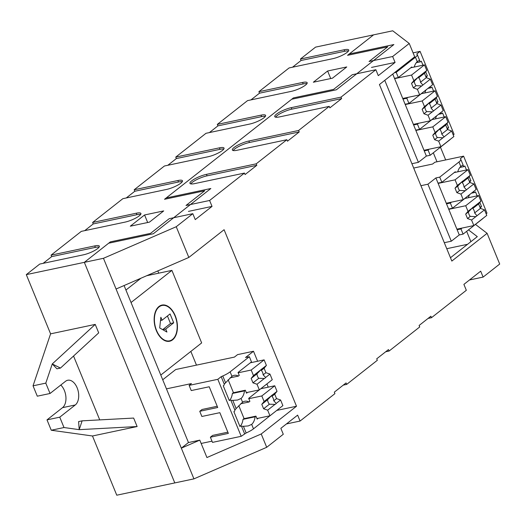 <?xml version="1.0" encoding="UTF-8"?>
<svg xmlns="http://www.w3.org/2000/svg" width="526" height="526" viewBox="0 0 526 526"><rect width="100%" height="100%" fill="white"/><g stroke="black" fill="none" stroke-linecap="round" stroke-linejoin="round"><path stroke-width="0.79" d="M156.34 330.591A18.489 11.256 78.1 0 0 169.615 341.249A18.489 11.256 78.1 0 0 175.23 315.731A18.489 11.256 78.1 0 0 161.962 305.073A18.489 11.256 78.1 0 0 156.34 330.591M156.551 330.427A18.075 11.007 -101.9 0 1 162.047 305.474A18.075 11.007 -101.9 0 1 175.026 315.896A18.075 11.007 -101.9 0 1 169.53 340.848A18.075 11.007 -101.9 0 1 156.551 330.427M140.981 278.208L125.924 290.05M160.792 375.058L201.655 342.919L171.903 270.384L131.04 302.522M146.734 275.709L171.903 270.384M166.933 332.051L159.7 327.948L160.864 317.244L162.074 320.202L170.056 313.93L173.698 322.813L165.723 329.085L166.933 332.051M162.797 329.703L165.723 329.085M162.685 329.638L170.509 323.49L173.698 322.813M170.509 323.49L167.432 315.995M160.502 320.538L162.074 320.202M414.232 67.052A14.892 9.067 -101.9 0 1 417.256 61.68L419.189 60.451L419.761 60.661L419.794 61.503A14.892 9.067 -101.9 0 1 420.478 61.825L421.319 61.167L422.976 65.198M424.857 92.957A14.892 9.067 -101.9 0 1 426.08 89.861M435.482 118.863A14.892 9.067 -101.9 0 1 436.705 115.766M422.851 85.048L420.478 82.24A4.931 2.998 78.1 0 0 418.65 77.802L419.432 76.277L426.783 70.497L424.449 73.246L426.27 77.684L430.34 79.156L422.851 85.048A4.931 2.998 -101.9 0 1 422.398 85.514A4.931 2.998 -101.9 0 1 421.872 85.81L417.407 89.328L413.337 87.855L411.516 83.41L413.857 80.669L418.183 77.263A4.931 2.998 -101.9 0 1 418.755 76.632A4.931 2.998 -101.9 0 1 419.432 76.277L419.478 76.263M433.477 110.953L431.103 108.146A4.931 2.998 78.1 0 0 429.275 103.707L430.058 102.189L437.408 96.403L435.074 99.151L436.896 103.589L440.966 105.062L433.477 110.953A4.931 2.998 -101.9 0 1 433.023 111.42A4.931 2.998 -101.9 0 1 432.497 111.722L428.032 115.233L423.963 113.761L422.141 109.323L424.482 106.574L428.808 103.168A4.931 2.998 -101.9 0 1 429.38 102.537A4.931 2.998 -101.9 0 1 430.058 102.189L430.104 102.169M444.075 136.891L441.728 134.064A4.931 2.998 78.1 0 0 439.907 129.626L440.709 128.088L448.04 122.321L445.7 125.063L447.521 129.508L451.591 130.981L444.075 136.891A4.931 2.998 -101.9 0 1 443.648 137.325A4.931 2.998 -101.9 0 1 443.155 137.615L438.664 141.146L434.594 139.679L432.773 135.235L435.107 132.486L439.42 129.1A4.931 2.998 -101.9 0 1 440.006 128.443A4.931 2.998 -101.9 0 1 440.709 128.088L440.742 128.074M394.447 72.726L396.196 72.358L415.428 57.229A12.322 2.808 -22.3 0 0 417.269 54.579A12.322 2.808 -22.3 0 0 417.059 54.303L416.723 54.014L420.077 51.37L413.081 52.856M411.911 163.711L418.394 162.337L426.369 156.064L430.196 155.255L449.428 140.126A12.322 2.808 -22.3 0 0 450.48 139.193M420.077 51.37L454.076 134.275L453.221 134.945M392.738 74.067L394.493 78.348L398.32 77.539L396.196 72.358M426.369 156.064L394.493 78.348M384.762 80.34L418.394 162.337M411.983 67.525L411.759 66.973L398.32 77.539M446.936 123.617L448.639 127.785L447.804 128.443A14.892 9.067 -101.9 0 1 447.652 129.429L447.744 129.587M430.196 155.255L428.072 150.074L429.203 149.18M428.072 150.074L424.245 150.883M405.119 104.253L408.945 103.444L406.822 98.263L402.995 99.072M415.744 130.159L419.57 129.35L417.447 124.169L413.62 124.978M433.602 91.11L431.945 87.073L431.103 87.73A14.892 9.067 -101.9 0 0 430.419 87.408L430.36 86.494M437.113 103.668L437.027 103.523A14.892 9.067 -101.9 0 0 437.178 102.537L438.013 101.873L436.304 97.704M440.985 112.4L441.038 113.314A14.892 9.067 -101.9 0 1 441.728 113.636L442.57 112.978L444.227 117.015M426.487 77.763L426.402 77.618A14.892 9.067 -101.9 0 0 426.553 76.632L427.388 75.968L425.679 71.799M414.685 66.953L414.435 66.348M425.31 92.859L425.061 92.254M435.936 118.764L435.686 118.166M427.934 88.401L431.103 87.73M438.013 101.873L436.337 102.228M437.178 102.537L436.521 102.675M438.559 114.313L441.728 113.636M448.639 127.785L446.962 128.14M447.804 128.443L447.146 128.581M416.276 62.712L420.478 61.825M427.388 75.968L425.712 76.323M426.553 76.632L425.896 76.77M407.952 97.369L406.822 98.263M402.752 98.474L419.689 94.89L432.622 84.719L430.34 79.156M410.707 67.795L424.482 64.882L426.783 70.497M394.612 78.637L411.556 75.054L424.482 64.882M417.407 89.328L419.689 94.89M413.857 80.669L411.556 75.054M418.578 123.275L417.447 124.169M408.945 103.444L422.378 92.878L422.608 93.431M413.377 124.379L430.314 120.796L443.247 110.624L440.966 105.062M421.333 93.7L435.107 90.788L437.408 96.403M405.237 104.542L422.181 100.959L435.107 90.788M428.032 115.233L430.314 120.796M424.482 106.574L422.181 100.959M419.57 129.35L433.003 118.784L433.233 119.336M424.002 150.285L440.939 146.701L453.866 136.53L451.591 130.981M431.958 119.606L445.732 116.693L448.04 122.321M415.862 130.448L432.799 126.865L445.732 116.693M438.664 141.146L440.939 146.701M435.107 132.486L432.799 126.865M421.444 85.929L416.105 85.679A4.931 2.998 -101.9 0 1 414.291 81.228L411.516 83.41M414.291 81.228L418.183 77.263M416.105 85.679L413.337 87.855M432.07 111.834L426.731 111.584A4.931 2.998 -101.9 0 1 424.916 107.14L422.141 109.323M424.916 107.14L428.808 103.168M426.731 111.584L423.963 113.761M442.675 137.746L437.362 137.496A4.931 2.998 -101.9 0 1 435.541 133.058L432.773 135.235M435.541 133.058L439.42 129.1M437.362 137.496L434.594 139.679M424.449 73.246L418.65 77.802M420.478 82.24L426.27 77.684M435.074 99.151L429.275 103.707M431.103 108.146L436.896 103.589M445.7 125.063L439.907 129.626M441.728 134.064L447.521 129.508M229.908 400.003A14.892 9.067 78.1 0 0 232.374 393.448L244.491 390.884A14.892 9.067 -101.9 0 1 241.046 398.478L237.574 400.03L232.794 400.391L236.141 408.551L234.872 410.063L230.861 400.273A14.892 9.067 -101.9 0 1 230.171 399.951L229.329 400.608L223.261 385.808L224.102 385.144A14.892 9.067 -101.9 0 1 224.254 384.158L231.946 376.287A14.892 9.067 -101.9 0 1 234.077 375.354A14.892 9.067 -101.9 0 1 238.423 376.077L239.258 375.419L238.048 372.461L251.481 361.895L249.357 356.713L230.125 371.836A12.322 2.808 157.7 0 1 222.781 375.972L221.176 376.675L224.254 384.158M240.533 425.909A14.892 9.067 78.1 0 0 242.999 419.353L255.117 416.789A14.892 9.067 78.1 0 1 251.671 424.383L248.2 425.935L243.42 426.297L246.155 432.964L241.197 436.31L217.823 379.312L189.123 385.387L191.431 383.572L166.453 388.859M260.988 369.679L256.958 373.854A4.931 2.998 78.1 0 0 258.779 378.293L264.354 378.483L257.023 384.25L252.986 382.856L251.158 378.411L253.473 375.59L260.988 369.679A4.931 2.998 -101.9 0 1 261.415 369.245A4.931 2.998 -101.9 0 1 261.902 368.956L266.399 365.419L264.091 368.239L265.913 372.684L269.95 374.078L265.643 377.471A4.931 2.998 -101.9 0 1 265.058 378.122A4.931 2.998 -101.9 0 1 264.354 378.483L264.197 378.516M271.587 395.618L267.583 399.773A4.931 2.998 78.1 0 0 269.411 404.211L275.006 404.382L267.649 410.168L263.611 408.768L261.79 404.33L264.098 401.509L271.587 395.618A4.931 2.998 -101.9 0 1 272.041 395.151A4.931 2.998 -101.9 0 1 272.56 394.848L277.031 391.337L274.723 394.158L276.545 398.596L280.582 399.997L276.249 403.403A4.931 2.998 -101.9 0 1 275.683 404.034A4.931 2.998 -101.9 0 1 275.006 404.382L274.809 404.428M162.718 379.759L175.743 369.515L234.412 357.101L237.561 354.623L253.506 351.25L245.53 357.522L249.357 356.713M217.823 379.312L221.176 376.675M268.234 387.156L266.906 383.914M257.608 361.25L253.506 351.25M189.123 385.387L191.247 390.568L209.216 386.768L217.718 407.492L199.749 411.293L202.056 409.478L217.218 406.269M201.156 443.457L211.998 441.163M199.749 411.293L201.872 416.474L219.842 412.673L228.343 433.398L210.374 437.198L212.682 435.383L227.843 432.175M210.374 437.198L212.497 442.379L241.197 436.31M272.698 413.627L253.499 428.835A12.322 2.808 157.7 0 1 246.155 432.964M262.073 387.715L248.673 398.366L249.883 401.325L249.048 401.989L240.691 403.751M234.872 410.063A14.892 9.067 -101.9 0 0 234.721 411.049L233.886 411.713L239.955 426.514L240.796 425.856A14.892 9.067 -101.9 0 0 241.487 426.178L244.557 433.667M232.374 393.448L233.215 392.79L245.333 390.226L246.549 393.185L247.595 392.357M233.472 392.731L228.153 379.765M242.999 419.353L243.84 418.696L255.958 416.132L255.117 416.789M244.097 418.637L238.778 405.671M241.487 426.178L243.42 426.297M255.958 416.132L257.175 419.09L258.22 418.262M230.861 400.273L232.794 400.391M229.152 400.168L230.171 399.951M239.771 426.073L240.796 425.856M230.066 377.846L238.423 376.077M238.186 372.789L251.191 370.041L253.473 375.59M246.319 392.626L259.331 389.878L257.023 384.25M269.95 374.078L272.258 379.706L259.331 389.878M250.35 362.782L264.124 359.869L266.399 365.419M251.191 370.041L264.124 359.869M236.141 408.551L242.571 402.193A14.892 9.067 -101.9 0 1 244.702 401.259A14.892 9.067 -101.9 0 1 249.048 401.989M248.811 398.701L261.816 395.947L264.098 401.509M256.944 418.538L269.956 415.783L267.649 410.168M280.582 399.997L282.883 405.612L269.956 415.783M260.975 388.688L274.75 385.775L277.031 391.337M261.816 395.947L274.75 385.775M244.491 390.884L245.333 390.226M262.047 368.897L261.317 370.422A4.931 2.998 -101.9 0 1 263.138 374.86L265.913 372.684M263.138 374.86L265.643 377.471M261.317 370.422L264.091 368.239M272.685 394.796L271.949 396.334A4.931 2.998 -101.9 0 1 273.77 400.779L276.545 398.596M273.77 400.779L276.249 403.403M271.949 396.334L274.723 394.158M252.986 382.856L258.779 378.293M256.958 373.854L251.158 378.411M263.611 408.768L269.411 404.211M267.583 399.773L261.79 404.33M468.383 197.73A14.892 9.067 -101.9 0 1 469.606 194.633M444.299 242.69L451.295 241.21L459.27 234.938L463.097 234.123L460.973 228.941L457.147 229.757L438.02 183.12L441.847 182.312L439.723 177.13L458.955 162.008L460.783 166.453A14.892 9.067 78.1 0 0 457.758 171.824M460.783 166.453L462.716 165.23L463.288 165.44L463.321 166.275A14.892 9.067 -101.9 0 1 464.004 166.604L464.846 165.94L466.503 169.977M476.977 215.759L474.63 212.931A4.931 2.998 78.1 0 0 472.808 208.493L473.61 206.955L480.942 201.188L478.601 203.937L480.422 208.375L484.492 209.848L476.977 215.759A4.931 2.998 -101.9 0 1 476.549 216.199A4.931 2.998 -101.9 0 1 476.056 216.482L471.566 220.019L467.496 218.546L465.674 214.108L468.008 211.36L472.322 207.967A4.931 2.998 -101.9 0 1 472.907 207.316A4.931 2.998 -101.9 0 1 473.61 206.955L473.643 206.942M466.378 189.82L464.004 187.013A4.931 2.998 78.1 0 0 462.176 182.581L462.959 181.056L470.316 175.27L467.976 178.018L469.797 182.463L473.867 183.929L466.378 189.82A4.931 2.998 -101.9 0 1 465.924 190.287A4.931 2.998 -101.9 0 1 465.398 190.59L460.934 194.101L456.864 192.628L455.043 188.19L457.383 185.441L461.71 182.035A4.931 2.998 -101.9 0 1 462.282 181.404A4.931 2.998 -101.9 0 1 462.959 181.056L463.005 181.043M463.097 234.123L482.329 219A12.322 2.808 -22.3 0 0 483.387 218.06M413.686 168.044L432.596 164.04L434.91 162.225L463.603 156.15L486.977 213.142L486.123 213.819M479.837 202.49L481.54 206.652L480.705 207.31A14.892 9.067 -101.9 0 1 480.554 208.296L480.646 208.454M460.973 228.941L462.104 228.054M457.147 229.757L459.27 234.938M438.02 183.12L435.896 177.939L427.921 184.212L451.295 241.21M427.921 184.212L420.925 185.698M439.723 177.13L435.896 177.939M448.645 209.026L452.472 208.217L450.348 203.036L446.521 203.845M458.955 162.008A12.322 2.808 -22.3 0 0 460.796 159.352A12.322 2.808 -22.3 0 0 460.592 159.082L460.25 158.793L463.603 156.15M473.887 191.273L473.946 192.181A14.892 9.067 -101.9 0 1 474.63 192.509L475.471 191.845L477.128 195.882M470.014 182.542L469.928 182.39A14.892 9.067 -101.9 0 0 470.08 181.404L470.915 180.747L469.205 176.572M468.837 197.638L468.587 197.033M458.212 171.732L457.962 171.128M455.509 172.304L455.286 171.746L441.847 182.312M471.46 193.18L474.63 192.509M481.54 206.652L479.863 207.007M480.705 207.31L480.047 207.448M459.803 167.492L464.004 166.604M470.915 180.747L469.238 181.102M470.08 181.404L469.422 181.542M452.472 208.217L465.911 197.651L466.135 198.21M456.903 229.152L473.841 225.569L486.774 215.397L484.492 209.848M464.859 198.48L478.634 195.56L480.942 201.188M448.763 209.315L465.707 205.732L478.634 195.56M471.566 220.019L473.841 225.569M468.008 211.36L465.707 205.732M451.486 202.148L450.348 203.036M446.278 203.246L463.215 199.663L476.148 189.491L473.867 183.929M454.234 172.574L468.008 169.655L470.316 175.27M438.138 183.41L455.082 179.826L468.008 169.655M460.934 194.101L463.215 199.663M457.383 185.441L455.082 179.826M475.576 216.613L470.264 216.364A4.931 2.998 -101.9 0 1 468.442 211.925L465.674 214.108M468.442 211.925L472.322 207.967M470.264 216.364L467.496 218.546M464.971 190.701L459.632 190.451A4.931 2.998 -101.9 0 1 457.817 186.007L455.043 188.19M457.817 186.007L461.71 182.035M459.632 190.451L456.864 192.628M478.601 203.937L472.808 208.493M474.63 212.931L480.422 208.375M467.976 178.018L462.176 182.581M464.004 187.013L469.797 182.463M33.039 385.821L37.287 396.19L50.042 393.487L45.795 383.125L33.039 385.821L50.588 333.846L95.226 324.397L98.704 332.866L60.47 368.068L52.265 363.953L45.795 383.125M47.005 419.873L59.754 417.171L64.008 427.533L51.252 430.235L47.005 419.873L62.535 407.657A13.143 8.002 78.1 0 0 65.908 396.92A13.143 8.002 78.1 0 0 60.779 385.039M188.446 211.393L212.037 206.396L195.245 219.605L192.818 213.688L176.236 226.726L103.464 258.299L84.331 262.349L174.796 482.921L84.331 262.349L108.685 243.196L153.322 233.748L210.841 188.512L166.196 197.96L291.726 99.236L336.364 89.788L393.882 44.552L349.244 53.994L373.591 34.847L315.561 47.13L300.445 59.017L344.129 49.773A11.092 2.531 157.7 0 1 348.725 50.016A11.092 2.531 157.7 0 1 343.767 54.513A11.092 2.531 157.7 0 1 332.794 58.682L289.109 67.933L258.884 91.702L302.568 82.457A11.092 2.531 157.7 0 1 307.164 82.707A11.092 2.531 157.7 0 1 302.207 87.204A11.092 2.531 157.7 0 1 291.233 91.373L247.549 100.617L217.317 124.392L261.001 115.148A11.092 2.531 157.7 0 1 265.597 115.398A11.092 2.531 157.7 0 1 260.646 119.895A11.092 2.531 157.7 0 1 249.666 124.064L205.982 133.308L175.756 157.083L219.441 147.839A11.092 2.531 157.7 0 1 224.037 148.082A11.092 2.531 157.7 0 1 219.079 152.579A11.092 2.531 157.7 0 1 208.105 156.755L164.421 165.999L134.196 189.768L177.88 180.523A11.092 2.531 157.7 0 1 182.476 180.773A11.092 2.531 157.7 0 1 177.518 185.27A11.092 2.531 157.7 0 1 166.545 189.439L122.86 198.683L92.635 222.459L136.319 213.214A11.092 2.531 157.7 0 1 140.909 213.464A11.092 2.531 157.7 0 1 135.958 217.961A11.092 2.531 157.7 0 1 124.984 222.13L81.3 231.374L51.068 255.149L94.752 245.905A11.092 2.531 157.7 0 1 99.348 246.148A11.092 2.531 157.7 0 1 94.397 250.646A11.092 2.531 157.7 0 1 83.417 254.821L39.733 264.065L26.3 274.631L50.588 333.846M99.736 419.893L73.548 356.03M64.008 427.533L79.216 429.657L78.604 421.582L82.122 420.839L133.643 418.065L137.122 426.54L92.477 435.988L116.765 495.203L193.93 478.87L181.332 448.152L188.466 442.544L199.795 440.144L181.332 448.152L103.464 258.299M192.818 213.688L169.221 218.678L150.541 233.373L110.361 241.875L84.331 262.349L26.3 274.631M43.139 263.342L51.679 256.629L51.068 255.149M84.706 230.651L93.24 223.938L92.635 222.459M126.266 197.967L134.801 191.254L134.196 189.768M167.827 165.276L176.361 158.563L175.756 157.083M209.387 132.585L217.928 125.872L217.317 124.392M250.955 99.901L259.489 93.187L258.884 91.702M292.515 67.21L301.05 60.497L300.445 59.017M92.477 435.988L51.252 430.235M163.711 210.913L149.437 222.143L130.303 226.193L144.578 214.963L163.711 210.913M346.752 66.953L332.478 78.177L313.345 82.227L327.619 71.003L346.752 66.953M327.619 71.003L330.716 78.552M144.578 214.963L147.674 222.518M51.679 256.629L95.364 247.384A11.092 2.531 157.7 0 1 99.125 247.108M301.05 60.497L344.734 51.252A11.092 2.531 157.7 0 1 348.501 50.976M259.489 93.187L303.173 83.936A11.092 2.531 157.7 0 1 306.941 83.66M217.928 125.872L261.613 116.627A11.092 2.531 157.7 0 1 265.374 116.351M176.361 158.563L220.046 149.318A11.092 2.531 157.7 0 1 223.813 149.042M134.801 191.254L178.485 182.003A11.092 2.531 157.7 0 1 182.252 181.733M93.24 223.938L136.924 214.693A11.092 2.531 157.7 0 1 140.685 214.417M82.122 420.839L79.216 429.657L137.122 426.54M95.226 324.397L52.265 363.953L56.959 368.811L60.47 368.068M59.754 417.171L75.29 404.954A13.143 8.002 78.1 0 0 77.782 389.608A13.143 8.002 78.1 0 0 67.709 380.252A13.143 8.002 78.1 0 0 65.572 381.271L50.042 393.487M193.93 478.87L266.702 447.304L261.231 433.976L206.928 457.541L199.795 440.144M392.725 30.797L409.235 43.474L392.652 56.512L369.055 61.509L387.741 46.814L347.561 55.315L373.591 34.847L392.725 30.797M469.494 279.97L483.118 277.09L499.7 264.045L487.102 233.327L451.834 261.067L379.437 84.528L414.698 56.795L409.235 43.474M286.453 423.936L300.076 421.05L334.917 393.645L334.312 392.166L346.069 382.921L346.673 384.401L377.32 360.297L376.715 358.817L388.471 349.573L389.076 351.052L419.722 326.948L419.117 325.469L430.873 316.218L431.478 317.704L466.325 290.293L463.893 284.375L480.692 271.166L483.118 277.09M431.478 317.704L428.072 318.421M389.076 351.052L385.67 351.769M346.673 384.401L343.268 385.117M375.86 69.721L341.012 97.126L291.272 107.652A11.506 2.623 -22.3 0 0 279.891 111.979A11.506 2.623 -22.3 0 0 274.75 116.641A11.506 2.623 -22.3 0 0 279.516 116.904L329.263 106.37L298.61 130.474L248.87 141.007A11.506 2.623 -22.3 0 0 237.489 145.327A11.506 2.623 -22.3 0 0 232.347 149.995A11.506 2.623 -22.3 0 0 237.114 150.252L286.861 139.725L256.208 163.829L206.468 174.356A11.506 2.623 -22.3 0 0 195.087 178.682A11.506 2.623 -22.3 0 0 189.945 183.344A11.506 2.623 -22.3 0 0 194.712 183.6L244.458 173.074L209.611 200.478L186.013 205.469L204.699 190.78L164.52 199.282L293.403 97.915L333.583 89.407L352.262 74.718L375.86 69.721L378.286 75.645L395.079 62.436L392.652 56.512M266.702 447.304L283.284 434.259L280.851 428.335L297.644 415.132L300.076 421.05M329.263 106.37L329.868 107.856L341.624 98.605L341.012 97.126M286.861 139.725L287.466 141.205L299.222 131.96L298.61 130.474M244.458 173.074L245.063 174.553L256.82 165.309L256.208 163.829M212.037 206.396L209.611 200.478M261.231 433.976L296.5 406.243L224.096 229.711L188.834 257.444L176.236 226.726M445.686 159.943L440.459 147.188M196.468 365.129L190.846 351.421M158.753 273.165L157.82 270.897M116.062 289.017L188.834 257.444M475.465 224.398L487.102 233.327M468.495 229.882L477.299 236.641L450.473 257.74M296.5 406.243L276.775 410.418M124.077 285.539L188.466 442.544M470.895 241.671L466.654 231.328M467.555 244.301L446.765 248.699M433.319 152.796L437.001 161.778M371.488 67.427L395.079 62.436M299.222 131.96L249.475 142.487A11.506 2.623 -22.3 0 0 233.163 150.521M341.624 98.605L291.877 109.138A11.506 2.623 -22.3 0 0 275.565 117.173M256.82 165.309L207.073 175.835A11.506 2.623 -22.3 0 0 190.76 183.876M415.428 57.229L417.256 61.68M222.781 375.972L225.516 382.645M231.946 376.287L230.125 371.836M253.499 428.835L251.671 424.383M242.571 402.193L241.046 398.478M95.364 247.384L94.752 245.905M344.734 51.252L344.129 49.773M303.173 83.936L302.568 82.457M261.613 116.627L261.001 115.148M220.046 149.318L219.441 147.839M178.485 182.003L177.88 180.523M136.924 214.693L136.319 213.214M62.535 407.657L75.29 404.954M249.475 142.487L248.87 141.007M291.877 109.138L291.272 107.652M207.073 175.835L206.468 174.356M159.74 305.961L162.047 305.474M167.222 341.335L169.53 340.848M419.761 60.661L417.269 54.579M463.288 165.44L460.796 159.352"/></g></svg>

